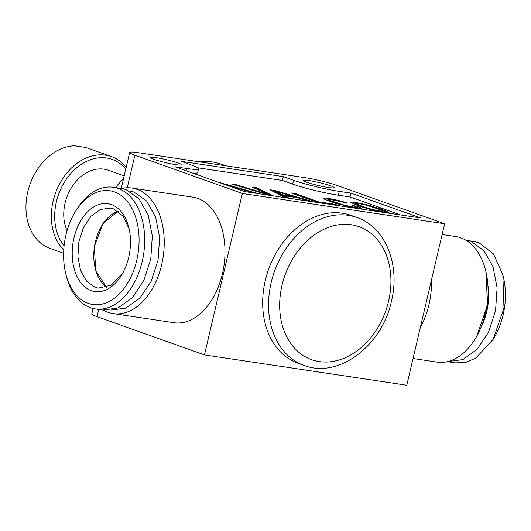 <?xml version="1.0" encoding="UTF-8"?>
<svg xmlns="http://www.w3.org/2000/svg" width="531" height="531" viewBox="0 0 531 531"><rect width="100%" height="100%" fill="white"/><g stroke="black" fill="none" stroke-linecap="round" stroke-linejoin="round"><path stroke-width="0.8" d="M372.324 209.46L362.281 206.307L356.341 203.765L356.659 203.393L359.016 203.592L367.246 205.411L381.351 210.11L383.196 211.086L382.871 211.464L372.324 209.46L372.204 209.991M293.57 180.281L283.315 176.624L180.958 161.291L191.213 164.942A33.32 3.193 -166.8 0 1 198.514 168.785A33.32 3.193 -166.8 0 1 186.587 168.486L174.911 166.734L244.758 191.611L420.744 217.975L350.898 193.098L339.229 191.352A33.32 3.193 -166.8 0 1 293.57 180.281L292.674 184.124A33.32 3.193 13.2 0 0 338.327 195.196L349.995 196.941L400.553 214.949M292.674 184.124L282.412 180.467L197.678 167.776M192.985 173.172A33.32 3.193 13.2 0 0 197.612 172.628L198.514 168.785M236.096 188.525L241.24 189.295L252.411 192.574L256.798 193.231L217.405 181.867M272.987 195.654L256.745 187.762L252.318 187.098L266.695 193.895L235.844 184.629L231.416 183.965L268.321 194.957L272.987 195.654M274.666 190.443L269.907 189.733L284.556 197.386L288.851 198.03L284.49 195.773L297.413 197.711L308.584 200.99L312.971 201.647L274.666 190.443L274.481 191.213L272.045 190.848M295.229 193.536L290.935 192.892L317.359 202.304L338.167 205.417L334.968 204.282L318.454 201.807L295.229 193.536L294.798 194.266M360.317 207.634L357.131 206.234L352.65 205.563L354.914 206.559L355.657 207.143L354.92 207.322L344.705 205.324L330.521 200.599L328.669 199.623L328.994 199.244L347.978 203.081L337.796 200.24L328.191 198.322L324.195 197.924L323.087 198.302L325.038 199.503L336.913 203.731L356.055 208.252L361.153 208.444L360.317 207.634L360.137 208.404L355.133 206.732M350.706 202.444L357.801 205.636L371.381 209.798L383.727 212.393L387.71 212.798L388.831 212.413L381.782 209.227L368.235 205.079L355.856 202.47L351.821 202.059L350.706 202.444M84.515 147.313L87.17 147.99A53.551 40.535 -70.4 0 0 78.196 146.649L75.754 145.779A53.551 40.535 -70.4 0 0 38.524 167.829A53.551 40.535 -70.4 0 0 50.179 248.468L63.614 253.254M63.753 249.968A53.551 40.535 -70.4 0 1 63.919 176.876A53.551 40.535 -70.4 0 1 111.51 156.625A53.551 40.535 -70.4 0 1 126.172 167.358M64.092 245.866A51.168 38.73 -70.4 0 1 66.7 178.741A51.168 38.73 -70.4 0 1 125.761 169.117M67.059 230.726A39.666 30.021 -70.4 0 1 73.066 185.226A39.666 30.021 -70.4 0 1 108.317 170.225L124.174 175.874M199.165 161.802A83.301 63.05 -70.4 0 1 221.613 164.258L226.027 165.825M129.67 152.45A23.802 2.283 -166.8 0 0 134.881 155.198L242.335 193.463L444.653 223.77L337.205 185.505A23.802 2.283 -166.8 0 0 304.595 177.6L138.186 152.669A23.802 2.283 -166.8 0 0 129.67 152.45L121.227 188.452A61.483 39.745 98.5 0 1 126.093 189.673L139.042 198.813L148.215 215.042L152.317 236.076L150.771 258.955L143.801 280.474L132.385 297.612L118.114 307.953L103.007 310.058L95.228 308.889A61.483 39.745 98.5 0 1 90.363 307.668A61.483 39.745 98.5 0 1 66.189 275.39L65.658 273.18A57.514 37.183 98.5 0 1 74.712 212.765A57.514 37.183 98.5 0 1 114.417 191.903A57.514 37.183 98.5 0 1 136.752 260.25A57.514 37.183 98.5 0 1 88.272 303.38A57.514 37.183 98.5 0 1 65.658 273.18M154.103 159.386A15.864 1.52 -166.8 0 1 150.625 157.554A15.864 1.52 -166.8 0 1 161.052 158.537A15.864 1.52 -166.8 0 1 178.044 162.971A15.864 1.52 -166.8 0 1 181.522 164.802A15.864 1.52 -166.8 0 1 171.095 163.82A15.864 1.52 -166.8 0 1 154.103 159.386M306.739 182.252A15.864 1.52 -166.8 0 1 303.267 180.421A15.864 1.52 -166.8 0 1 313.695 181.403A15.864 1.52 -166.8 0 1 330.687 185.837A15.864 1.52 -166.8 0 1 334.158 187.669A15.864 1.52 -166.8 0 1 323.737 186.686A15.864 1.52 -166.8 0 1 306.739 182.252M444.653 223.77L406.786 385.221L204.462 354.914L97.014 316.649A23.802 2.283 -166.8 0 1 91.803 313.901L93.071 308.478M350.898 193.098L349.995 196.941M283.315 176.624L282.412 180.467M242.335 193.463L204.462 354.914M121.632 188.512A63.468 41.026 98.5 0 1 131.993 188.054L192.753 197.16A63.468 41.026 98.5 0 1 197.778 198.421A63.468 41.026 98.5 0 1 223.252 269.94A63.468 41.026 98.5 0 1 173.949 322.689L113.189 313.589A63.468 41.026 98.5 0 1 108.165 312.328A63.468 41.026 98.5 0 1 103.412 310.117M84.734 147.12A53.551 40.535 -70.4 0 1 86.108 147.578L111.51 156.625M304.071 365.414L298.21 363.33A78.542 59.445 -70.4 0 1 265.301 280.468A78.542 59.445 -70.4 0 1 350.911 215.354L356.772 217.445A78.542 59.445 109.6 0 0 271.162 282.552A78.542 59.445 109.6 0 0 304.071 365.414C338.745 378.942 382.167 345.462 391.42 301.223C400.507 265.188 385.692 227.102 356.772 217.445M266.695 193.895L266.569 194.432M256.745 187.762L256.566 188.532L254.78 188.266M235.844 184.629L235.704 185.246M270.438 195.275L256.566 188.532M224.241 184.303L236.56 187.928L232.863 187.37M357.131 206.234L356.951 207.004M355.657 207.143L355.478 207.913L354.94 208.046M334.065 202.789L328.49 200.393L328.669 199.623M328.981 199.264L323.824 198.76M354.92 207.322L354.761 208.013M352.863 207.11L352.737 207.641M349.139 206.413L349.026 206.904M344.705 205.324L344.579 205.855M339.774 203.891L339.628 204.501M334.616 202.158L334.437 202.915M330.521 200.599L330.342 201.368M342.96 201.581L342.814 202.198M337.796 200.24L337.67 200.771M332.764 199.138L332.638 199.683M328.191 198.322L328.012 199.092M324.195 197.924L324.016 198.694M334.968 204.282L334.815 204.92M317.611 202.338L295.05 194.306M318.454 201.807L318.301 202.444M276.093 191.445L292.734 196.344L282.751 194.844L276.093 191.445L275.914 192.215L282.565 195.614L284.463 195.899M239.786 189.076L236.514 188.12M236.56 187.928L236.408 188.571M284.49 195.773L284.311 196.543L286.508 197.678M295.959 197.492L292.687 196.536M276.04 191.671L274.481 191.213M282.751 194.844L282.565 195.614M292.734 196.344L292.581 196.988M387.909 212.732L377.747 208.729M356.653 203.4L351.449 202.895M361.737 206.937L356.162 204.535L356.341 203.765M383.196 211.086L382.712 212.208M386.833 211.212L386.654 211.975M381.782 209.227L381.603 209.997M374.992 206.99L374.82 207.727M371.567 205.988L371.421 206.625M368.235 205.079L368.102 205.656M361.711 203.539L361.584 204.083M358.69 202.948L358.551 203.552M355.856 202.47L355.677 203.24M351.821 202.059L351.635 202.829M362.281 206.307L362.102 207.057M358.186 204.74L358.007 205.51M382.871 211.464L382.698 212.208M380.528 211.252L380.402 211.789M376.764 210.548L376.645 211.039M367.439 208.039L367.293 208.643M91.246 290.689A44.425 28.72 98.5 0 1 73.995 237.901A44.425 28.72 98.5 0 1 111.444 204.588A44.425 28.72 98.5 0 1 128.907 227.912A44.425 28.72 98.5 0 1 121.911 274.58A44.425 28.72 98.5 0 1 91.246 290.689M74.712 212.765L75.867 210.807A61.483 39.745 98.5 0 1 113.442 187.284A61.483 39.745 98.5 0 1 118.313 188.505A61.483 39.745 98.5 0 1 142.992 257.794A61.483 39.745 98.5 0 1 95.228 308.889M128.754 190.782L133.905 192.036L146.642 201.043L155.643 217.04L159.632 237.755L158.052 260.27L151.123 281.397L139.819 298.15L125.747 308.172L110.886 310.031M131.993 188.054A63.468 41.026 98.5 0 1 137.018 189.315A63.468 41.026 98.5 0 1 162.493 260.84A63.468 41.026 98.5 0 1 113.189 313.589M118.161 211.325A40.263 26.026 -81.5 0 0 94.458 246.61A40.263 26.026 -81.5 0 0 106.784 287.291M106.558 287.364L95.759 270.89L94.332 246.59L102.822 223.77L117.975 211.192M122.495 273.565L111.231 285.207L98.341 288.101L95.142 287.298L86.619 281.277L80.579 270.598L77.884 256.758L78.9 241.705L83.486 227.54L91 216.263L100.386 209.46L110.329 208.072L113.534 208.875L123.033 216.084L129.166 229.047M442.137 234.516L455.83 236.574A63.468 41.026 98.5 0 1 460.855 237.835A63.468 41.026 98.5 0 1 485.805 271.155A63.468 41.026 98.5 0 1 475.816 337.822A63.468 41.026 98.5 0 1 437.026 362.102L413.052 358.511M485.805 271.155L486.23 272.921L487.372 305.471L476.738 336.256L475.816 337.822M431.477 279.97A63.468 41.026 98.5 0 1 420.34 327.435M482.546 324.089A48.474 31.336 -81.5 0 0 488.215 286.255M465.607 240.045L470.878 241.326L483.834 250.466L493 266.695L497.102 287.729L495.562 310.608L488.586 332.127L477.17 349.265L462.906 359.606L447.394 361.644M466.012 240.105L478.663 242.488L493.525 253.997L502.83 274.766L503.992 307.96L493.153 339.355L475.749 358.126L465.694 362.414L455.578 362.879L447.792 361.711M502.83 274.766L503.361 276.976A57.514 37.183 98.5 0 1 494.308 337.397L493.153 339.355M115.499 187.589A63.468 48.036 -70.4 0 1 123.438 179.007M339.229 191.352L338.327 195.196M186.587 168.486L186.062 170.703M134.881 155.198L127.241 187.775M98.713 309.414L97.014 316.649M388.579 301.15A70.603 53.445 109.6 0 0 351.356 224.746A70.603 53.445 109.6 0 0 282.034 285.187A70.603 53.445 109.6 0 0 319.257 361.591A70.603 53.445 109.6 0 0 388.579 301.15M113.442 187.284L121.227 188.452"/></g></svg>
